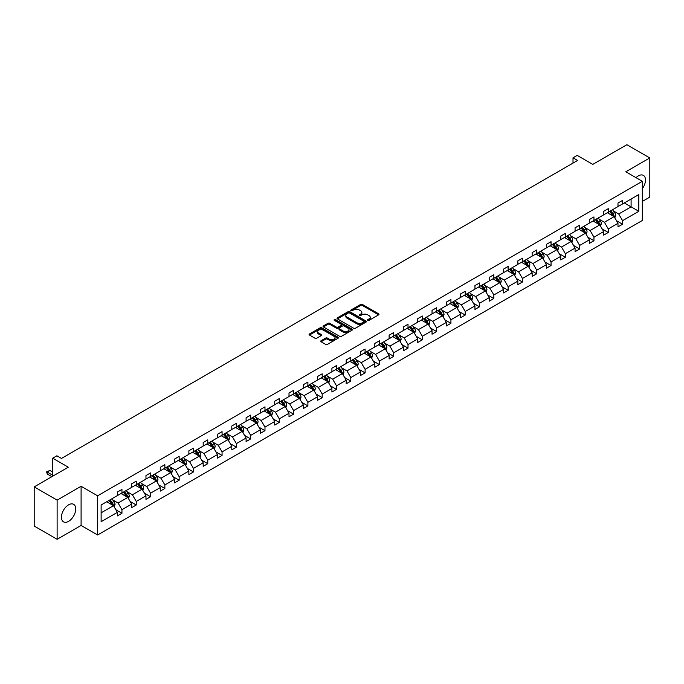 <?xml version="1.0" encoding="UTF-8"?>
<svg xmlns="http://www.w3.org/2000/svg" width="684" height="684" viewBox="0 0 684 684"><rect width="100%" height="100%" fill="white"/><g stroke="black" fill="none" stroke-linecap="round" stroke-linejoin="round"><path stroke-width="1.03" d="M367.787 320.36A0.889 0.513 0 0 0 369.052 320.36L378.611 314.845A1.274 0.735 0 0 0 378.987 314.324A1.274 0.735 0 0 0 378.611 313.802L362.409 304.448A1.274 0.735 0 0 0 360.613 304.448L351.054 309.972A0.889 0.513 0 0 0 352.311 310.698L353.551 309.989A4.07 2.351 0 0 1 359.305 309.989L360.656 310.767A4.07 2.351 0 0 1 361.853 312.426A4.07 2.351 0 0 1 360.656 314.093L359.416 314.802A0.889 0.513 0 0 0 360.682 315.529L361.921 314.82A4.07 2.351 0 0 1 367.676 314.82L369.027 315.598A4.07 2.351 0 0 1 370.224 317.256A4.07 2.351 0 0 1 369.027 318.924L367.787 319.633A0.889 0.513 0 0 0 367.787 320.36L367.787 319.633M68.58 521.345A10.115 5.84 120 0 0 75.189 512.436A10.115 5.84 120 0 0 73.641 504.33A10.115 5.84 120 0 0 68.58 504.835A10.115 5.84 120 0 0 61.979 513.744A10.115 5.84 120 0 0 63.526 521.849A10.115 5.84 120 0 0 68.58 521.345M642.327 188.698A10.115 5.84 120 0 0 643.396 175.386A10.115 5.84 120 0 0 638.343 175.882A10.115 5.84 120 0 0 636.017 177.669M642.327 201.429L649.8 197.112L649.8 157.944L626.877 144.709L592.771 164.399L577.185 155.396L573.012 157.807L573.012 163.1M57.123 539.291L81.097 525.449L81.097 486.281L57.123 500.124L57.123 539.291L34.2 526.056L34.2 486.888L68.306 467.198L52.719 458.194L52.719 476.192M57.123 500.124L34.2 486.888M321.104 340.717A1.274 0.735 0 0 0 320.728 341.239A1.274 0.735 0 0 0 321.104 341.761L325.652 344.385A1.274 0.735 0 0 0 327.448 344.385L338.067 338.255A1.274 0.735 0 0 0 338.443 337.734A1.274 0.735 0 0 0 338.067 337.212L321.865 327.858A1.274 0.735 0 0 0 320.069 327.858L309.45 333.989A1.274 0.735 0 0 0 309.074 334.51A1.274 0.735 0 0 0 309.45 335.032L314.939 338.204A1.274 0.735 0 0 0 316.735 338.204L321.283 335.579A1.274 0.735 0 0 0 321.66 335.057A1.274 0.735 0 0 0 321.283 334.536L318.564 332.963A3.403 1.966 0 0 1 317.564 331.578A3.403 1.966 0 0 1 319.667 329.756A3.403 1.966 0 0 1 323.378 330.184L334.04 336.34A3.403 1.966 0 0 1 335.04 337.734A3.403 1.966 0 0 1 332.937 339.546A3.403 1.966 0 0 1 329.226 339.119L327.448 338.093A1.274 0.735 0 0 0 325.652 338.093L321.104 340.717L321.104 341.761M52.719 458.194L56.892 455.783L61.475 458.434L577.595 160.458L573.012 157.807M81.097 486.281L97.607 495.806L642.327 181.311L642.327 220.487L97.607 534.982L97.607 495.806M649.8 157.944L625.826 171.787L642.327 181.311M353.637 328.226A1.274 0.735 0 0 0 355.441 328.226L366.06 322.096A1.274 0.735 0 0 0 366.427 321.574A1.274 0.735 0 0 0 366.06 321.053L349.857 311.699A1.274 0.735 0 0 0 348.062 311.699L337.434 317.829A1.274 0.735 0 0 0 337.067 318.351A1.274 0.735 0 0 0 337.434 318.872L353.637 328.226M334.69 320.557A0.889 0.513 0 0 1 335.596 320.685L335.596 319.625L352.063 329.132A1.274 0.735 0 0 1 352.44 329.654A1.274 0.735 0 0 1 352.063 330.175L341.444 336.306A1.274 0.735 0 0 1 339.64 336.306L323.447 326.952L327.987 324.344L327.987 323.284L323.447 325.909A1.274 0.735 0 0 0 323.07 326.43A1.274 0.735 0 0 0 323.447 326.952L323.447 325.909M327.987 324.344A1.274 0.735 0 0 1 329.791 324.344L329.791 323.284A1.274 0.735 0 0 0 327.987 323.284M329.791 323.284L336.357 327.08A1.274 0.735 0 0 0 338.161 327.08L341.171 325.336A1.274 0.735 0 0 0 341.547 324.823A1.274 0.735 0 0 0 341.171 324.301L334.331 320.351A0.889 0.513 0 0 1 335.596 319.625M101.129 504.989L117.366 495.618L117.366 492.07L121.949 489.428L121.949 492.976L131.661 487.359L131.661 483.819L136.253 481.168L136.253 484.717L145.966 479.108L145.966 475.56L150.557 472.909L150.557 476.457L160.27 470.849L160.27 467.3L164.861 464.65L164.861 468.198L174.574 462.589L174.574 459.041L179.157 456.399L179.157 459.939L188.878 454.33L188.878 450.782L193.461 448.14L193.461 451.679L203.182 446.071L203.182 442.522L207.765 439.88L207.765 443.429L217.486 437.811L217.486 434.272L222.069 431.621L222.069 435.169L231.791 429.561L231.791 426.012L236.373 423.362L236.373 426.91L246.095 421.301L246.095 417.753L250.677 415.102L250.677 418.651L260.399 413.042L260.399 409.494L264.982 406.843L264.982 410.391L274.703 404.783L274.703 401.234L279.286 398.592L279.286 402.132L289.007 396.523L289.007 392.975L293.59 390.333L293.59 393.881L303.311 388.264L303.311 384.716L307.894 382.074L307.894 385.622L317.607 380.005L317.607 376.465L322.198 373.815L322.198 377.363L331.911 371.754L331.911 368.206L336.502 365.555L336.502 369.103L346.215 363.495L346.215 359.946L350.798 357.296L350.798 360.844L360.519 355.235L360.519 351.687L365.102 349.037L365.102 352.585L374.823 346.976L374.823 343.428L379.406 340.786L379.406 344.326L389.128 338.717L389.128 335.169L393.71 332.527L393.71 336.075L403.432 330.457L403.432 326.909L408.015 324.267L408.015 327.816L417.736 322.198L417.736 318.659L422.319 316.008L422.319 319.556L432.04 313.947L432.04 310.399L436.623 307.749L436.623 311.297L446.344 305.688L446.344 302.14L450.927 299.489L450.927 303.038L460.648 297.429L460.648 293.881L465.231 291.23L465.231 294.778L474.952 289.17L474.952 285.621L479.535 282.979L479.535 286.519L489.257 280.91L489.257 277.362L493.839 274.72L493.839 278.268L503.552 272.651L503.552 269.103L508.144 266.461L508.144 270.009L517.856 264.392L517.856 260.852L522.448 258.201L522.448 261.75L532.161 256.141L532.161 252.593L536.743 249.942L536.743 253.49L546.465 247.882L546.465 244.333L551.048 241.683L551.048 245.231L560.769 239.622L560.769 236.074L565.352 233.424L565.352 236.972L575.073 231.363L575.073 227.815L579.656 225.173L579.656 228.713L589.377 223.104L589.377 219.555L593.96 216.913L593.96 220.462L603.681 214.844L603.681 211.305L608.264 208.654L608.264 212.202L617.985 206.585L617.985 203.045L622.568 200.395L622.568 203.943L638.796 194.572L638.796 211.305L622.568 220.667L622.568 224.215L617.985 226.866L617.985 223.317L608.264 228.926L608.264 232.474L603.681 235.125L603.681 231.577L593.96 237.186L593.96 240.734L589.377 243.384L589.377 239.836L579.656 245.445L579.656 248.993L575.073 251.635L575.073 248.095L565.352 253.704L565.352 257.252L560.769 259.894L560.769 256.346L551.048 261.963L551.048 265.503L546.465 268.154L546.465 264.605L536.743 270.223L536.743 273.762L532.161 276.413L532.161 272.865L522.448 278.474L522.448 282.022L517.856 284.672L517.856 281.124L508.144 286.733L508.144 290.281L503.552 292.932L503.552 289.383L493.839 294.992L493.839 298.54L489.257 301.182L489.257 297.643L479.535 303.251L479.535 306.8L474.952 309.442L474.952 305.902L465.231 311.511L465.231 315.059L460.648 317.701L460.648 314.153L450.927 319.77L450.927 323.31L446.344 325.96L446.344 322.412L436.623 328.021L436.623 331.569L432.04 334.219L432.04 330.671L422.319 336.28L422.319 339.828L417.736 342.479L417.736 338.931L408.015 344.539L408.015 348.088L403.432 350.738L403.432 347.19L393.71 352.799L393.71 356.347L389.128 358.989L389.128 355.449L379.406 361.058L379.406 364.606L374.823 367.248L374.823 363.7L365.102 369.317L365.102 372.865L360.519 375.507L360.519 371.959L350.798 377.577L350.798 381.116L346.215 383.767L346.215 380.219L336.502 385.827L336.502 389.376L331.911 392.026L331.911 388.478L322.198 394.087L322.198 397.635L317.607 400.285L317.607 396.737L307.894 402.346L307.894 405.894L303.311 408.545L303.311 404.996L293.59 410.605L293.59 414.153L289.007 416.795L289.007 413.256L279.286 418.864L279.286 422.413L274.703 425.055L274.703 421.506L264.982 427.124L264.982 430.672L260.399 433.314L260.399 429.766L250.677 435.383L250.677 438.923L246.095 441.573L246.095 438.025L236.373 443.634L236.373 447.182L231.791 449.833L231.791 446.284L222.069 451.893L222.069 455.441L217.486 458.092L217.486 454.544L207.765 460.152L207.765 463.701L203.182 466.351L203.182 462.803L193.461 468.412L193.461 471.96L188.878 474.602L188.878 471.062L179.157 476.671L179.157 480.219L174.574 482.861L174.574 479.313L164.861 484.93L164.861 488.479L160.27 491.121L160.27 487.572L150.557 493.19L150.557 496.729L145.966 499.38L145.966 495.832L136.253 501.44L136.253 504.989L131.661 507.639L131.661 504.091L121.949 509.7L121.949 513.248L117.366 515.898L117.366 512.35L101.129 521.721L101.129 504.989M121.025 493.506L127.814 497.422L118.093 503.031L112.792 499.97M118.093 503.031L121.949 509.7M127.814 497.422L131.661 504.091M117.366 494.771L118.093 495.199L121.949 492.976M135.329 485.247L142.118 489.163L132.397 494.771L127.096 491.711M132.397 494.771L136.253 501.44M142.118 489.163L145.966 495.832M131.661 486.512L132.397 486.94L136.253 484.717M149.634 476.987L156.422 480.903L146.701 486.512L141.391 483.451M146.701 486.512L150.557 493.19M156.422 480.903L160.27 487.572M145.966 478.261L146.701 478.68L150.557 476.457M163.938 468.728L170.726 472.644L161.005 478.261L155.695 475.192M161.005 478.261L164.861 484.93M170.726 472.644L174.574 479.313M160.27 470.002L161.005 470.421L164.861 468.198M178.242 460.469L185.031 464.385L175.309 470.002L170 466.933M175.309 470.002L179.157 476.671M185.031 464.385L188.878 471.062M174.574 461.743L175.309 462.162L179.157 459.939M192.546 452.209L199.335 456.134L189.613 461.743L184.304 458.682M189.613 461.743L193.461 468.412M199.335 456.134L203.182 462.803M188.878 453.483L189.613 453.911L193.461 451.679M206.85 443.959L213.639 447.875L203.917 453.483L198.608 450.423M203.917 453.483L207.765 460.152M213.639 447.875L217.486 454.544M203.182 445.224L203.917 445.652L207.765 443.429M221.154 435.699L227.943 439.615L218.222 445.224L212.912 442.163M218.222 445.224L222.069 451.893M227.943 439.615L231.791 446.284M217.486 436.965L218.222 437.392L222.069 435.169M235.458 427.44L242.239 431.356L232.526 436.965L227.216 433.904M232.526 436.965L236.373 443.634M242.239 431.356L246.095 438.025M231.791 428.706L232.526 429.133L236.373 426.91M249.763 419.181L256.543 423.097L246.83 428.706L241.52 425.645M246.83 428.706L250.677 435.383M256.543 423.097L260.399 429.766M246.095 420.455L246.83 420.874L250.677 418.651M264.067 410.922L270.847 414.837L261.134 420.455L255.825 417.385M261.134 420.455L264.982 427.124M270.847 414.837L274.703 421.506M260.399 412.196L261.134 412.614L264.982 410.391M278.371 402.662L285.151 406.578L275.43 412.196L270.129 409.126M275.43 412.196L279.286 418.864M285.151 406.578L289.007 413.256M274.703 403.936L275.43 404.355L279.286 402.132M292.675 394.403L299.455 398.327L289.734 403.936L284.433 400.875M289.734 403.936L293.59 410.605M299.455 398.327L303.311 404.996M289.007 395.677L289.734 396.104L293.59 393.881M306.971 386.152L313.759 390.068L304.038 395.677L298.737 392.616M304.038 395.677L307.894 402.346M313.759 390.068L317.607 396.737M303.311 387.418L304.038 387.845L307.894 385.622M321.275 377.893L328.063 381.809L318.342 387.418L313.041 384.357M318.342 387.418L322.198 394.087M328.063 381.809L331.911 388.478M317.607 379.158L318.342 379.586L322.198 377.363M335.579 369.634L342.368 373.549L332.646 379.158L327.337 376.097M332.646 379.158L336.502 385.827M342.368 373.549L346.215 380.219M331.911 370.899L332.646 371.327L336.502 369.103M349.883 361.374L356.672 365.29L346.95 370.899L341.641 367.838M346.95 370.899L350.798 377.577M356.672 365.29L360.519 371.959M346.215 362.648L346.95 363.067L350.798 360.844M364.187 353.115L370.976 357.031L361.255 362.648L355.945 359.579M361.255 362.648L365.102 369.317M370.976 357.031L374.823 363.7M360.519 354.389L361.255 354.808L365.102 352.585M378.491 344.856L385.28 348.78L375.559 354.389L370.249 351.319M375.559 354.389L379.406 361.058M385.28 348.78L389.128 355.449M374.823 346.13L375.559 346.549L379.406 344.326M392.796 336.596L399.584 340.521L389.863 346.13L384.553 343.069M389.863 346.13L393.71 352.799M399.584 340.521L403.432 347.19M389.128 337.87L389.863 338.298L393.71 336.075M407.1 328.346L413.888 332.262L404.167 337.87L398.858 334.809M404.167 337.87L408.015 344.539M413.888 332.262L417.736 338.931M403.432 329.611L404.167 330.039L408.015 327.816M421.404 320.086L428.184 324.002L418.471 329.611L413.162 326.55M418.471 329.611L422.319 336.28M428.184 324.002L432.04 330.671M417.736 321.352L418.471 321.779L422.319 319.556M435.708 311.827L442.488 315.743L432.775 321.352L427.466 318.291M432.775 321.352L436.623 328.021M442.488 315.743L446.344 322.412M432.04 313.101L432.775 313.52L436.623 311.297M450.012 303.568L456.792 307.484L447.079 313.101L441.77 310.032M447.079 313.101L450.927 319.77M456.792 307.484L460.648 314.153M446.344 304.842L447.079 305.261L450.927 303.038M464.316 295.308L471.096 299.224L461.375 304.842L456.074 301.772M461.375 304.842L465.231 311.511M471.096 299.224L474.952 305.902M460.648 296.582L461.375 297.001L465.231 294.778M478.62 287.049L485.401 290.974L475.679 296.582L470.378 293.513M475.679 296.582L479.535 303.251M485.401 290.974L489.257 297.643M474.952 288.323L475.679 288.742L479.535 286.519M492.916 278.798L499.705 282.714L489.983 288.323L484.682 285.262M489.983 288.323L493.839 294.992M499.705 282.714L503.552 289.383M489.257 280.064L489.983 280.491L493.839 278.268M507.22 270.539L514.009 274.455L504.288 280.064L498.987 277.003M504.288 280.064L508.144 286.733M514.009 274.455L517.856 281.124M503.552 271.804L504.288 272.232L508.144 270.009M521.524 262.28L528.313 266.196L518.592 271.804L513.282 268.744M518.592 271.804L522.448 278.474M528.313 266.196L532.161 272.865M517.856 263.545L518.592 263.973L522.448 261.75M535.829 254.021L542.617 257.936L532.896 263.545L527.586 260.484M532.896 263.545L536.743 270.223M542.617 257.936L546.465 264.605M532.161 255.294L532.896 255.713L536.743 253.49M550.133 245.761L556.921 249.677L547.2 255.294L541.89 252.225M547.2 255.294L551.048 261.963M556.921 249.677L560.769 256.346M546.465 247.035L547.2 247.454L551.048 245.231M564.437 237.502L571.226 241.418L561.504 247.035L556.195 243.966M561.504 247.035L565.352 253.704M571.226 241.418L575.073 248.095M560.769 238.776L561.504 239.195L565.352 236.972M578.741 229.243L585.53 233.167L575.808 238.776L570.499 235.706M575.808 238.776L579.656 245.445M585.53 233.167L589.377 239.836M575.073 230.517L575.808 230.944L579.656 228.713M593.045 220.992L599.825 224.908L590.112 230.517L584.803 227.456M590.112 230.517L593.96 237.186M599.825 224.908L603.681 231.577M589.377 222.257L590.112 222.685L593.96 220.462M607.349 212.733L614.129 216.648L604.417 222.257L599.107 219.196M604.417 222.257L608.264 228.926M614.129 216.648L617.985 223.317M603.681 213.998L604.417 214.425L608.264 212.202M624.312 202.934L631.093 206.85L618.721 213.998L613.411 210.937M618.721 213.998L622.568 220.667M638.796 211.305L631.093 206.85L631.093 199.018L638.796 194.572M81.097 525.449L97.607 534.982M617.985 205.739L618.721 206.166L622.568 203.943M101.129 512.829L113.51 505.681L106.73 501.765M113.51 505.681L117.366 512.35M616.472 220.701L622.568 224.215M602.168 228.952L608.264 232.474M587.864 237.211L593.96 240.734M573.56 245.471L579.656 248.993M559.255 253.73L565.352 257.252M544.951 261.989L551.048 265.503M530.647 270.248L536.743 273.762M516.343 278.499L522.448 282.022M502.047 286.758L508.144 290.281M487.743 295.018L493.839 298.54M473.439 303.277L479.535 306.8M459.135 311.536L465.231 315.059M444.831 319.796L450.927 323.31M430.527 328.055L436.623 331.569M416.223 336.306L422.319 339.828M401.918 344.565L408.015 348.088M387.614 352.824L393.71 356.347M373.31 361.084L379.406 364.606M359.006 369.343L365.102 372.865M344.702 377.602L350.798 381.116M330.398 385.861L336.502 389.376M316.102 394.112L322.198 397.635M301.798 402.372L307.894 405.894M287.494 410.631L293.59 414.153M273.19 418.89L279.286 422.413M258.885 427.149L264.982 430.672M244.581 435.409L250.677 438.923M230.277 443.668L236.373 447.182M215.973 451.919L222.069 455.441M201.669 460.178L207.765 463.701M187.365 468.437L193.461 471.96M173.061 476.697L179.157 480.219M158.756 484.956L164.861 488.479M144.452 493.215L150.557 496.729M130.157 501.475L136.253 504.989M115.852 509.725L121.949 513.248M368.146 320.488L369.027 319.984A4.07 2.351 0 0 0 370.224 318.317L370.224 317.256M361.853 312.426L361.853 313.486A4.07 2.351 0 0 1 360.656 315.144L359.775 315.657M378.611 313.802L378.611 314.845L362.409 305.509A1.274 0.735 0 0 0 360.613 305.509L351.405 310.827M366.043 322.104L349.857 312.759A1.274 0.735 0 0 0 348.062 312.759L337.451 318.881M363.811 321.933A0.889 0.513 0 0 0 363.811 321.206L349.584 312.998A0.889 0.513 0 0 0 348.327 312.998L347.027 313.751A4.07 2.351 0 0 0 345.83 315.418A4.07 2.351 0 0 0 347.027 317.077L356.74 322.686A4.07 2.351 0 0 0 362.503 322.686L363.811 321.933L363.811 322.993A0.889 0.513 0 0 0 364.068 322.634L364.068 321.574M345.83 315.418L345.83 316.47A4.07 2.351 0 0 0 347.027 318.137L347.027 317.077M363.811 322.993L362.503 323.746A4.07 2.351 0 0 1 356.74 323.746L347.027 318.137M329.791 324.344L336.357 328.14A1.274 0.735 0 0 0 338.161 328.14L341.171 326.396A1.274 0.735 0 0 0 341.547 325.875L341.547 324.823M335.596 320.685L352.046 330.184M343.18 331.013A3.403 1.966 0 0 0 346.882 331.441A3.403 1.966 0 0 0 348.985 329.628A3.403 1.966 0 0 0 347.994 328.234L344.232 326.063A1.274 0.735 0 0 0 342.436 326.063L339.418 327.807A1.274 0.735 0 0 0 339.042 328.329A1.274 0.735 0 0 0 339.418 328.85L343.18 331.013L343.18 332.073A3.403 1.966 0 0 0 346.882 332.501A3.403 1.966 0 0 0 348.985 330.688L348.985 329.628M339.042 328.329L339.042 329.389A1.274 0.735 0 0 0 339.418 329.902L339.418 328.85M343.18 332.073L339.418 329.902M335.04 337.734L335.04 338.794A3.403 1.966 0 0 1 332.937 340.606A3.403 1.966 0 0 1 329.226 340.179L327.448 339.153A1.274 0.735 0 0 0 325.652 339.153L321.121 341.769M317.564 331.578L317.564 332.629A3.403 1.966 0 0 0 318.564 334.023L318.564 332.963M321.283 334.536L321.283 335.579L318.564 334.023M338.05 338.264L321.865 328.918A1.274 0.735 0 0 0 320.069 328.918L309.467 335.04L309.45 333.989M614.831 217.854L615.677 215.417A3.437 1.984 -120 0 0 614.574 212.493L612.522 209.749M608.828 213.579L607.931 212.391M613.625 216.358L613.822 215.563A3.437 1.984 -120 0 0 612.838 213.502L610.778 210.749M609.914 211.245L612.18 214.272A1.753 1.009 60 0 1 612.496 214.802L613.822 215.563M609.675 211.39L611.735 214.135A3.437 1.984 60 0 1 612.59 215.759M600.526 226.113L601.373 223.677A3.437 1.984 -120 0 0 600.27 220.752L598.218 217.999M594.524 221.838L593.626 220.65M599.321 224.608L599.517 223.822A3.437 1.984 -120 0 0 598.534 221.753L596.474 219.008M595.61 219.504L597.876 222.531A1.753 1.009 60 0 1 598.192 223.061L599.517 223.822M595.371 219.641L597.431 222.394A3.437 1.984 60 0 1 598.286 224.019M586.222 234.373L587.069 231.936A3.437 1.984 -120 0 0 585.966 229.012L583.914 226.259M580.22 230.098L579.322 228.909M585.017 232.868L585.213 232.081A3.437 1.984 -120 0 0 584.23 230.012L582.169 227.268M581.306 227.763L583.572 230.79A1.753 1.009 60 0 1 583.888 231.32L585.213 232.081M581.067 227.9L583.127 230.653A3.437 1.984 60 0 1 583.982 232.269M571.918 242.632L572.764 240.195A3.437 1.984 -120 0 0 571.67 237.271L569.61 234.518M565.916 238.357L565.027 237.168M570.712 241.127L570.909 240.341A3.437 1.984 -120 0 0 569.926 238.271L567.865 235.527M567.002 236.023L569.268 239.049A1.753 1.009 60 0 1 569.584 239.58L570.909 240.341M566.762 236.16L568.823 238.904A3.437 1.984 60 0 1 569.678 240.529M557.614 250.883L558.46 248.454A3.437 1.984 -120 0 0 557.366 245.522L555.305 242.777M551.612 246.616L550.723 245.428M556.408 249.386L556.605 248.6A3.437 1.984 -120 0 0 555.622 246.531L553.561 243.786M552.698 244.282L554.963 247.3A1.753 1.009 60 0 1 555.288 247.839L556.605 248.6M552.458 244.419L554.519 247.163A3.437 1.984 60 0 1 555.374 248.788M543.31 259.142L544.156 256.705A3.437 1.984 -120 0 0 543.062 253.781L541.001 251.037M537.308 254.876L536.418 253.678M542.104 257.646L542.301 256.859A3.437 1.984 -120 0 0 541.318 254.79L539.257 252.037M538.394 252.541L540.659 255.559A1.753 1.009 60 0 1 540.984 256.098L542.301 256.859M538.154 252.678L540.215 255.423A3.437 1.984 60 0 1 541.07 257.047M529.006 267.401L529.852 264.964A3.437 1.984 -120 0 0 528.758 262.04L526.697 259.296M523.004 263.135L522.114 261.938M527.809 265.905L527.997 265.11A3.437 1.984 -120 0 0 527.013 263.049L524.953 260.296M524.098 260.792L526.364 263.819A1.753 1.009 60 0 1 526.68 264.349L527.997 265.11M523.859 260.937L525.91 263.682A3.437 1.984 60 0 1 526.765 265.307M514.701 275.661L515.548 273.224A3.437 1.984 -120 0 0 514.454 270.3L512.393 267.555M508.699 271.386L507.81 270.197M513.504 274.164L513.693 273.369A3.437 1.984 -120 0 0 512.709 271.309L510.649 268.555M509.794 269.051L512.059 272.078A1.753 1.009 60 0 1 512.376 272.608L513.693 273.369M509.554 269.188L511.606 271.941A3.437 1.984 60 0 1 512.47 273.566M500.406 283.92L501.244 281.483A3.437 1.984 -120 0 0 500.149 278.559L498.089 275.806M494.395 279.645L493.506 278.456M499.2 282.415L499.388 281.628A3.437 1.984 -120 0 0 498.405 279.559L496.345 276.815M495.49 277.311L497.755 280.337A1.753 1.009 60 0 1 498.072 280.868L499.388 281.628M495.25 277.447L497.302 280.201A3.437 1.984 60 0 1 498.166 281.825M486.102 292.179L486.94 289.742A3.437 1.984 -120 0 0 485.845 286.818L483.785 284.065M480.091 287.904L479.202 286.716M484.896 290.674L485.084 289.888A3.437 1.984 -120 0 0 484.101 287.819L482.04 285.074M481.185 285.57L483.451 288.597A1.753 1.009 60 0 1 483.768 289.127L485.084 289.888M480.946 285.707L483.007 288.46A3.437 1.984 60 0 1 483.862 290.076M471.798 300.438L472.635 298.002A3.437 1.984 -120 0 0 471.541 295.069L469.481 292.325M465.787 296.163L464.898 294.975M470.592 298.934L470.78 298.147A3.437 1.984 -120 0 0 469.797 296.078L467.745 293.333M466.881 293.829L469.147 296.856A1.753 1.009 60 0 1 469.463 297.386L470.78 298.147M466.642 293.966L468.702 296.711A3.437 1.984 60 0 1 469.557 298.335M457.493 308.689L458.331 306.261A3.437 1.984 -120 0 0 457.237 303.328L455.176 300.584M451.491 304.423L450.594 303.234M456.288 307.193L456.476 306.406A3.437 1.984 -120 0 0 455.493 304.337L453.441 301.593M452.577 302.089L454.843 305.107A1.753 1.009 60 0 1 455.159 305.645L456.476 306.406M452.338 302.225L454.398 304.97A3.437 1.984 60 0 1 455.253 306.594M443.189 316.948L444.027 314.512A3.437 1.984 -120 0 0 442.933 311.588L440.872 308.843M437.187 312.682L436.289 311.485M441.984 315.452L442.172 314.666A3.437 1.984 -120 0 0 441.189 312.597L439.137 309.843M438.273 310.348L440.539 313.366A1.753 1.009 60 0 1 440.855 313.896L442.172 314.666M438.034 310.485L440.094 313.229A3.437 1.984 60 0 1 440.949 314.854M428.885 325.208L429.732 322.771A3.437 1.984 -120 0 0 428.629 319.847L426.577 317.102M422.883 320.941L421.985 319.744M427.68 323.712L427.876 322.916A3.437 1.984 -120 0 0 426.893 320.856L424.832 318.103M423.969 318.599L426.235 321.625A1.753 1.009 60 0 1 426.551 322.155L427.876 322.916M423.729 318.744L425.79 321.489A3.437 1.984 60 0 1 426.645 323.113M414.581 333.467L415.427 331.03A3.437 1.984 -120 0 0 414.324 328.106L412.272 325.362M408.579 329.192L407.681 328.004M413.375 331.971L413.572 331.176A3.437 1.984 -120 0 0 412.589 329.115L410.528 326.362M409.665 326.858L411.93 329.885A1.753 1.009 60 0 1 412.247 330.415L413.572 331.176M409.425 326.995L411.486 329.748A3.437 1.984 60 0 1 412.341 331.372M400.277 341.726L401.123 339.29A3.437 1.984 -120 0 0 400.02 336.366L397.968 333.612M394.275 337.451L393.377 336.263M399.071 340.222L399.268 339.435A3.437 1.984 -120 0 0 398.285 337.366L396.224 334.621M395.361 335.117L397.626 338.144A1.753 1.009 60 0 1 397.943 338.674L399.268 339.435M395.121 335.254L397.182 338.007A3.437 1.984 60 0 1 398.037 339.623M385.973 349.986L386.819 347.549A3.437 1.984 -120 0 0 385.725 344.625L383.664 341.872M379.971 345.711L379.081 344.522M384.767 348.481L384.964 347.694A3.437 1.984 -120 0 0 383.981 345.625L381.92 342.881M381.056 343.377L383.322 346.403A1.753 1.009 60 0 1 383.647 346.933L384.964 347.694M380.817 343.513L382.878 346.266A3.437 1.984 60 0 1 383.733 347.882M371.668 358.245L372.515 355.808A3.437 1.984 -120 0 0 371.421 352.876L369.36 350.131M365.666 353.97L364.777 352.782M370.463 356.74L370.66 355.954A3.437 1.984 -120 0 0 369.676 353.884L367.616 351.14M366.752 351.636L369.018 354.663A1.753 1.009 60 0 1 369.343 355.193L370.66 355.954M366.513 351.773L368.573 354.517A3.437 1.984 60 0 1 369.428 356.142M357.364 366.496L358.211 364.068A3.437 1.984 -120 0 0 357.116 361.135L355.056 358.39M351.362 362.229L350.473 361.032M356.159 364.999L356.355 364.213A3.437 1.984 -120 0 0 355.372 362.144L353.312 359.399M352.448 359.895L354.714 362.913A1.753 1.009 60 0 1 355.039 363.452L356.355 364.213M352.209 360.032L354.269 362.776A3.437 1.984 60 0 1 355.124 364.401M343.06 374.755L343.907 372.318A3.437 1.984 -120 0 0 342.812 369.394L340.752 366.65M337.058 370.489L336.169 369.292M341.863 373.259L342.051 372.472A3.437 1.984 -120 0 0 341.068 370.403L339.007 367.65M338.152 368.154L340.418 371.173A1.753 1.009 60 0 1 340.735 371.703L342.051 372.472M337.913 368.291L339.965 371.036A3.437 1.984 60 0 1 340.82 372.66M328.756 383.014L329.603 380.578A3.437 1.984 -120 0 0 328.508 377.654L326.448 374.909M322.754 378.748L321.865 377.551M327.559 381.518L327.747 380.723A3.437 1.984 -120 0 0 326.764 378.662L324.703 375.909M323.848 376.405L326.114 379.432A1.753 1.009 60 0 1 326.43 379.962L327.747 380.723M323.609 376.551L325.661 379.295A3.437 1.984 60 0 1 326.524 380.92M314.46 391.274L315.298 388.837A3.437 1.984 -120 0 0 314.204 385.913L312.143 383.16M308.45 386.999L307.561 385.81M313.255 389.777L313.443 388.982A3.437 1.984 -120 0 0 312.46 386.922L310.399 384.169M309.544 384.664L311.81 387.691A1.753 1.009 60 0 1 312.126 388.221L313.443 388.982M309.305 384.801L311.357 387.554A3.437 1.984 60 0 1 312.22 389.179M300.156 399.533L300.994 397.096A3.437 1.984 -120 0 0 299.9 394.172L297.839 391.419M294.146 395.258L293.256 394.069M298.951 398.028L299.139 397.242A3.437 1.984 -120 0 0 298.156 395.172L296.095 392.428M295.24 392.924L297.506 395.951A1.753 1.009 60 0 1 297.822 396.481L299.139 397.242M295.001 393.061L297.061 395.814A3.437 1.984 60 0 1 297.916 397.43M285.852 407.792L286.69 405.356A3.437 1.984 -120 0 0 285.596 402.431L283.535 399.678M279.85 403.517L278.952 402.329M284.647 406.287L284.835 405.501A3.437 1.984 -120 0 0 283.851 403.432L281.799 400.687M280.936 401.183L283.202 404.21A1.753 1.009 60 0 1 283.518 404.74L284.835 405.501M280.697 401.32L282.757 404.073A3.437 1.984 60 0 1 283.612 405.689M271.548 416.043L272.386 413.615A3.437 1.984 -120 0 0 271.291 410.682L269.231 407.938M265.546 411.777L264.648 410.588M270.342 414.547L270.531 413.76A3.437 1.984 -120 0 0 269.547 411.691L267.495 408.947M266.632 409.442L268.897 412.469A1.753 1.009 60 0 1 269.214 412.999L270.531 413.76M266.392 409.579L268.453 412.324A3.437 1.984 60 0 1 269.308 413.948M257.244 424.302L258.082 421.874A3.437 1.984 -120 0 0 256.987 418.941L254.927 416.197M251.242 420.036L250.344 418.839M256.038 422.806L256.235 422.019A3.437 1.984 -120 0 0 255.243 419.95L253.191 417.206M252.328 417.702L254.593 420.72A1.753 1.009 60 0 1 254.91 421.258L256.235 422.019M252.088 417.838L254.149 420.583A3.437 1.984 60 0 1 255.004 422.208M242.94 432.562L243.786 430.125A3.437 1.984 -120 0 0 242.683 427.201L240.631 424.456M236.938 428.295L236.04 427.098M241.734 431.065L241.931 430.279A3.437 1.984 -120 0 0 240.948 428.21L238.887 425.457M238.023 425.961L240.289 428.979A1.753 1.009 60 0 1 240.606 429.509L241.931 430.279M237.784 426.098L239.845 428.842A3.437 1.984 60 0 1 240.7 430.467M228.636 440.821L229.482 438.384A3.437 1.984 -120 0 0 228.379 435.46L226.327 432.716M222.633 436.554L221.736 435.357M227.43 439.325L227.627 438.529A3.437 1.984 -120 0 0 226.643 436.469L224.583 433.716M223.719 434.212L225.985 437.238A1.753 1.009 60 0 1 226.301 437.769L227.627 438.529M223.48 434.357L225.54 437.102A3.437 1.984 60 0 1 226.395 438.726M214.331 449.08L215.178 446.643A3.437 1.984 -120 0 0 214.075 443.719L212.023 440.966M208.329 444.805L207.44 443.617M213.126 447.575L213.322 446.789A3.437 1.984 -120 0 0 212.339 444.72L210.279 441.975M209.415 442.471L211.681 445.498A1.753 1.009 60 0 1 211.997 446.028L213.322 446.789M209.176 442.608L211.236 445.361A3.437 1.984 60 0 1 212.091 446.985M200.027 457.339L200.874 454.903A3.437 1.984 -120 0 0 199.779 451.979L197.719 449.226M194.025 453.064L193.136 451.876M198.822 455.835L199.018 455.048A3.437 1.984 -120 0 0 198.035 452.979L195.975 450.234M195.111 450.73L197.377 453.757A1.753 1.009 60 0 1 197.702 454.287L199.018 455.048M194.872 450.867L196.932 453.62A3.437 1.984 60 0 1 197.787 455.236M185.723 465.599L186.57 463.162A3.437 1.984 -120 0 0 185.475 460.238L183.415 457.485M179.721 461.324L178.832 460.135M184.518 464.094L184.714 463.307A3.437 1.984 -120 0 0 183.731 461.238L181.67 458.494M180.807 458.99L183.073 462.016A1.753 1.009 60 0 1 183.398 462.546L184.714 463.307M180.567 459.126L182.628 461.871A3.437 1.984 60 0 1 183.483 463.495M171.419 473.85L172.265 471.421A3.437 1.984 -120 0 0 171.171 468.489L169.11 465.744M165.417 469.583L164.528 468.395M170.213 472.353L170.41 471.567A3.437 1.984 -120 0 0 169.427 469.498L167.366 466.753M166.503 467.249L168.768 470.267A1.753 1.009 60 0 1 169.093 470.806L170.41 471.567M166.263 467.386L168.324 470.13A3.437 1.984 60 0 1 169.179 471.755M157.115 482.109L157.961 479.672A3.437 1.984 -120 0 0 156.867 476.748L154.806 474.003M151.113 477.842L150.224 476.645M155.918 480.613L156.106 479.826A3.437 1.984 -120 0 0 155.123 477.757L153.062 475.012M152.207 475.508L154.473 478.526A1.753 1.009 60 0 1 154.789 479.065L156.106 479.826M151.968 475.645L154.02 478.39A3.437 1.984 60 0 1 154.875 480.014M142.811 490.368L143.657 487.931A3.437 1.984 -120 0 0 142.563 485.007L140.502 482.263M136.809 486.102L135.919 484.905M141.614 488.872L141.802 488.077A3.437 1.984 -120 0 0 140.819 486.016L138.758 483.263M137.903 483.759L140.169 486.786A1.753 1.009 60 0 1 140.485 487.316L141.802 488.077M137.664 483.904L139.716 486.649A3.437 1.984 60 0 1 140.579 488.273M128.515 498.627L129.353 496.191A3.437 1.984 -120 0 0 128.259 493.267L126.198 490.522M122.504 494.352L121.615 493.164M127.309 497.131L127.498 496.336A3.437 1.984 -120 0 0 126.514 494.276L124.454 491.522M123.599 492.018L125.865 495.045A1.753 1.009 60 0 1 126.181 495.575L127.498 496.336M123.359 492.164L125.411 494.908A3.437 1.984 60 0 1 126.275 496.533M114.211 506.887L115.049 504.45A3.437 1.984 -120 0 0 113.954 501.526L111.894 498.773M108.2 502.612L107.311 501.423M113.005 505.382L113.193 504.595A3.437 1.984 -120 0 0 112.21 502.526L110.15 499.782M109.295 500.278L111.56 503.304A1.753 1.009 60 0 1 111.877 503.834L113.193 504.595M109.055 500.414L111.116 503.167A3.437 1.984 60 0 1 111.971 504.792M52.719 472.063L49.949 470.464L47.205 472.054L52.719 475.243M47.205 473.961L46.7 472.08L47.205 472.054L47.205 473.961L51.898 476.671M46.7 471.763L49.949 470.464M369.027 319.984L369.027 318.924M359.416 315.529L359.416 314.802M360.656 315.144L360.656 314.093M351.054 310.698L351.054 309.972M360.613 305.509L360.613 304.448M362.409 305.509L362.409 304.448M337.434 318.872L337.434 317.829M348.062 312.759L348.062 311.699M349.857 312.759L349.857 311.699M366.06 322.096L366.06 321.053M356.74 323.746L356.74 322.686M362.503 323.746L362.503 322.686M336.357 328.14L336.357 327.08M338.161 328.14L338.161 327.08M341.171 326.396L341.171 325.336M352.063 330.175L352.063 329.132M325.652 339.153L325.652 338.093M327.448 339.153L327.448 338.093M329.226 340.179L329.226 339.119M320.069 328.918L320.069 327.858M321.865 328.918L321.865 327.858M338.067 338.255L338.067 337.212M613.881 216.503L615.651 215.486M612.838 213.502L614.574 212.493M610.761 214.699L611.735 214.135M599.586 224.762L601.347 223.745M598.534 221.753L600.27 220.752M596.457 222.958L597.431 222.394M585.282 233.022L587.043 232.004M584.23 230.012L585.966 229.012M582.152 231.218L583.127 230.653M570.978 241.281L572.739 240.264M569.926 238.271L571.67 237.271M567.848 239.468L568.823 238.904M556.673 249.54L558.435 248.514M555.622 246.531L557.366 245.522M553.544 247.728L554.519 247.163M542.369 257.791L544.131 256.774M541.318 254.79L543.062 253.781M539.24 255.987L540.215 255.423M528.065 266.05L529.826 265.033M527.013 263.049L528.758 262.04M524.936 264.246L525.91 263.682M513.761 274.31L515.522 273.292M512.709 271.309L514.454 270.3M510.632 272.506L511.606 271.941M499.457 282.569L501.227 281.551M498.405 279.559L500.149 278.559M496.327 280.765L497.302 280.201M485.153 290.828L486.923 289.811M484.101 287.819L485.845 286.818M482.023 289.024L483.007 288.46M470.849 299.088L472.618 298.062M469.797 296.078L471.541 295.069M467.719 297.275L468.702 296.711M456.544 307.347L458.314 306.321M455.493 304.337L457.237 303.328M453.415 305.534L454.398 304.97M442.24 315.598L444.01 314.58M441.189 312.597L442.933 311.588M439.111 313.794L440.094 313.229M427.936 323.857L429.706 322.839M426.893 320.856L428.629 319.847M424.815 322.053L425.79 321.489M413.64 332.116L415.402 331.099M412.589 329.115L414.324 328.106M410.511 330.312L411.486 329.748M399.336 340.375L401.098 339.358M398.285 337.366L400.02 336.366M396.207 338.571L397.182 338.007M385.032 348.635L386.793 347.617M383.981 345.625L385.725 344.625M381.903 346.831L382.878 346.266M370.728 356.894L372.489 355.868M369.676 353.884L371.421 352.876M367.599 355.082L368.573 354.517M356.424 365.145L358.185 364.127M355.372 362.144L357.116 361.135M353.295 363.341L354.269 362.776M342.12 373.404L343.881 372.387M341.068 370.403L342.812 369.394M338.99 371.6L339.965 371.036M327.816 381.663L329.577 380.646M326.764 378.662L328.508 377.654M324.686 379.859L325.661 379.295M313.511 389.923L315.281 388.905M312.46 386.922L314.204 385.913M310.382 388.119L311.357 387.554M299.207 398.182L300.977 397.165M298.156 395.172L299.9 394.172M296.078 396.378L297.061 395.814M284.903 406.441L286.673 405.424M283.851 403.432L285.596 402.431M281.774 404.637L282.757 404.073M270.599 414.701L272.369 413.675M269.547 411.691L271.291 410.682M267.47 412.888L268.453 412.324M256.295 422.951L258.065 421.934M255.243 419.95L256.987 418.941M253.174 421.147L254.149 420.583M241.991 431.211L243.761 430.193M240.948 428.21L242.683 427.201M238.87 429.407L239.845 428.842M227.695 439.47L229.456 438.453M226.643 436.469L228.379 435.46M224.566 437.666L225.54 437.102M213.391 447.729L215.152 446.712M212.339 444.72L214.075 443.719M210.262 445.925L211.236 445.361M199.087 455.989L200.848 454.971M198.035 452.979L199.779 451.979M195.957 454.185L196.932 453.62M184.783 464.248L186.544 463.23M183.731 461.238L185.475 460.238M181.653 462.435L182.628 461.871M170.478 472.507L172.24 471.481M169.427 469.498L171.171 468.489M167.349 470.695L168.324 470.13M156.174 480.758L157.936 479.74M155.123 477.757L156.867 476.748M153.045 478.954L154.02 478.39M141.87 489.017L143.631 488M140.819 486.016L142.563 485.007M138.741 487.213L139.716 486.649M127.566 497.277L129.336 496.259M126.514 494.276L128.259 493.267M124.437 495.472L125.411 494.908M113.262 505.536L115.032 504.518M112.21 502.526L113.954 501.526M110.133 503.732L111.116 503.167"/></g></svg>
